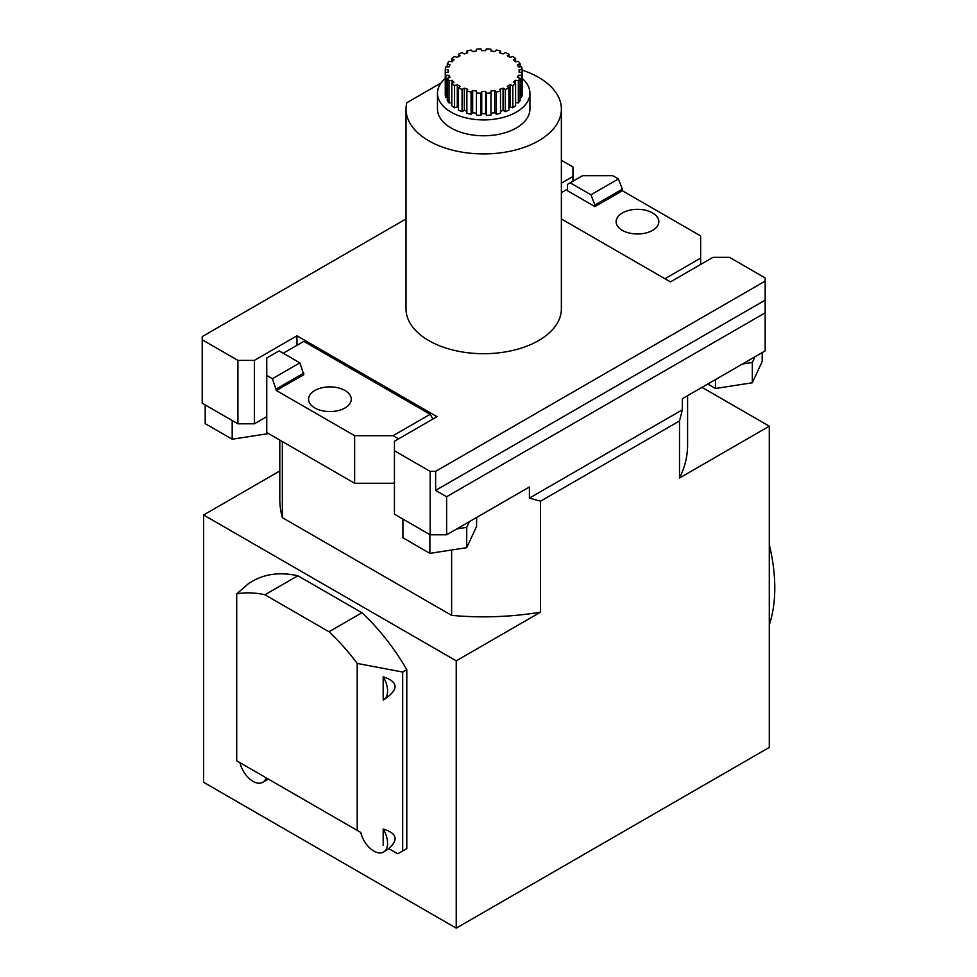 <?xml version="1.0" encoding="UTF-8"?>
<svg xmlns="http://www.w3.org/2000/svg" width="977" height="977" viewBox="0 0 977 977"><rect width="100%" height="100%" fill="white"/><g stroke="black" fill="none" stroke-linecap="round" stroke-linejoin="round"><path stroke-width="1.47" d="M572.949 181.233L572.949 166.957L561.372 160.277M561.372 183.151L572.949 176.471M754.977 356.764L752.327 362.479L742.41 364.018L765.174 350.877L765.174 277.944L729.477 257.33L713.002 257.33L670.43 281.901L561.372 218.933M357.203 663.444L357.203 830.389L236.715 760.827L236.715 593.882A154.378 89.127 60 0 1 264.926 594.773L328.993 631.765A154.378 89.127 60 0 1 357.203 663.444L402.683 672.042L406.798 669.672L406.798 848.61L397.724 853.788L388.785 848.622C398.726 839.683 396.857 833.149 383.192 829.009A19.418 11.211 60 0 1 383.558 852.054A19.418 11.211 60 0 1 360.745 832.441L357.203 830.389M383.558 852.054L388.785 848.622M243.676 764.844L266.123 777.802A19.418 11.211 60 0 1 262.728 782.296A19.418 11.211 60 0 1 239.915 762.671M262.728 782.296L268.321 779.072L266.123 777.802M236.715 593.882L248.903 583.257L253.019 580.888A154.378 89.127 60 0 1 297.875 575.758L361.942 612.738A154.378 89.127 60 0 1 406.798 669.672M264.926 594.773L297.875 575.758M402.683 672.042L402.683 850.979M328.993 631.765L361.942 612.738M769.29 544.629A159.227 91.936 60 0 1 769.29 624.84M762.194 352.599L762.194 361.502L752.327 382.776L715.482 388.48L707.763 384.022M715.482 388.48L715.482 379.565M752.327 382.776L752.327 362.479M205.194 404.918L205.194 423.627L232.184 439.21L268.565 433.58M232.184 439.21L232.184 420.501M476.593 517.48L476.593 526.395L466.725 547.67L429.88 553.361L402.915 537.79L402.915 519.068M456.821 528.899L469.375 521.645L466.725 527.372L456.821 528.899L446.623 534.785L430.149 534.785L430.149 471.366L435.632 471.366L435.632 490.393L446.623 496.743L446.623 534.785M429.88 553.361L429.88 534.639M466.725 547.67L466.725 527.372M687.588 395.673L687.588 445.207A203.888 117.716 180 0 1 679.503 478.022L769.29 426.192L769.29 747.405L456.235 928.15L203.582 782.284L203.582 514.977L456.235 660.831L540.525 612.164A203.888 117.716 180 0 1 451.63 615.363L282.341 517.639A203.888 117.716 180 0 1 279.801 499.113L279.801 440.065M203.582 514.977L279.801 470.975M282.341 517.639L282.341 441.531M742.41 364.018L682.398 398.665L682.398 409.766L679.503 420.953L540.525 501.189L529.4 498.099L529.4 486.998L469.375 521.645M451.63 615.363L451.63 550.002M540.525 501.189L540.525 612.164M769.29 426.192L702.011 387.344M679.503 478.022L679.503 420.953M456.235 928.15L456.235 660.831M594.908 205.011L590.951 194.789L570.202 182.809L567.454 184.397L567.454 190.747L594.908 206.599L594.908 205.011L622.373 189.159L618.404 178.938L612.762 175.677L582.561 175.677L570.202 182.809M622.373 212.937A21.36 12.335 180 0 1 645.65 210.263A21.36 12.335 180 0 1 658.84 221.657A21.36 12.335 180 0 1 637.48 233.991A21.36 12.335 180 0 1 616.121 221.657A21.36 12.335 180 0 1 622.373 212.937M700.643 264.462L700.643 235.933L622.373 190.747L622.373 189.159M567.454 189.159L561.372 192.664M618.404 178.938L590.951 194.789M622.373 190.747L594.908 206.599M700.643 258.123L664.934 278.738M529.4 498.099L682.398 409.766M406.017 218.933L202.215 336.601L202.215 403.196L237.912 423.81L237.912 360.391L254.386 360.391L296.959 335.807L437.012 416.666L394.439 441.25L394.439 450.763L430.149 471.366M202.215 339.776L237.912 360.391M430.149 534.785L394.439 514.183L394.439 450.763M446.623 496.743L765.174 312.823M435.632 490.393L765.174 300.134M435.632 471.366L765.174 281.107M522.121 70.112A77.671 44.844 180 0 1 561.372 109.082L561.372 308.854A77.671 44.844 180 0 1 513.413 350.291A77.671 44.844 180 0 1 428.769 340.57A77.671 44.844 180 0 1 406.017 308.854L406.017 109.082A77.671 44.844 180 0 1 406.798 102.744L441.018 82.996M476.422 51.024L476.422 49.192A38.53 22.239 180 0 1 480.928 48.85L481.746 50.621A35.416 20.444 180 0 1 485.63 50.621L486.461 48.85A38.53 22.239 180 0 1 490.967 49.192L490.967 51.024A35.416 20.444 180 0 1 494.728 51.598L496.304 50.022A38.53 22.239 180 0 1 500.517 51.024L499.699 52.795A35.416 20.444 180 0 1 503.057 53.918L505.304 52.624A38.53 22.239 180 0 1 508.907 54.223L507.332 55.799A35.416 20.444 180 0 1 510.079 57.387L512.815 56.471A38.53 22.239 180 0 1 515.587 58.559L513.352 59.853A35.416 20.444 180 0 1 515.294 61.795L518.36 61.319A38.53 22.239 180 0 1 520.094 63.749L517.358 64.665A35.416 20.444 180 0 1 518.36 66.839L521.523 66.839A38.53 22.239 180 0 1 522.121 69.44L519.056 69.917A35.416 20.444 180 0 1 519.117 71.04A35.416 20.444 180 0 1 519.056 72.151L522.121 72.628A38.53 22.239 180 0 1 521.523 75.241L518.36 75.241A35.416 20.444 180 0 1 517.358 77.403L520.094 78.319A38.53 22.239 180 0 1 518.36 80.749L515.294 80.273A35.416 20.444 180 0 1 513.352 82.215L515.587 83.509A38.53 22.239 180 0 1 512.815 85.597L510.079 84.681A35.416 20.444 180 0 1 507.332 86.269L508.907 87.845A38.53 22.239 180 0 1 505.304 89.457L503.057 88.162A35.416 20.444 180 0 1 499.699 89.273L500.517 91.044A38.53 22.239 180 0 1 496.304 92.058L494.728 90.47A35.416 20.444 180 0 1 490.967 91.044L490.967 92.876A38.53 22.239 180 0 1 486.461 93.218L485.63 91.459A35.416 20.444 180 0 1 481.746 91.459L480.928 93.218A38.53 22.239 180 0 1 476.422 92.876L476.422 91.044A35.416 20.444 180 0 1 472.66 90.47L471.085 92.058A38.53 22.239 180 0 1 466.872 91.044L467.69 89.273A35.416 20.444 180 0 1 464.331 88.162L462.084 89.457A38.53 22.239 180 0 1 458.482 87.845L460.057 86.269A35.416 20.444 180 0 1 457.309 84.681L454.574 85.597A38.53 22.239 180 0 1 451.801 83.509L454.036 82.215A35.416 20.444 180 0 1 452.095 80.273L449.029 80.749A38.53 22.239 180 0 1 447.295 78.319L450.031 77.403A35.416 20.444 180 0 1 449.029 75.241L445.866 75.241A38.53 22.239 180 0 1 445.268 72.628L448.333 72.151A35.416 20.444 180 0 1 448.272 71.04A35.416 20.444 180 0 1 448.333 69.917L445.268 69.44A38.53 22.239 180 0 1 445.866 66.839L449.029 66.839A35.416 20.444 180 0 1 450.031 64.665L447.295 63.749A38.53 22.239 180 0 1 449.029 61.319L452.095 61.795A35.416 20.444 180 0 1 454.036 59.853L451.801 58.559A38.53 22.239 180 0 1 454.574 56.471L457.309 57.387A35.416 20.444 180 0 1 460.057 55.799L458.482 54.223A38.53 22.239 180 0 1 462.084 52.624L464.331 53.918A35.416 20.444 180 0 1 467.69 52.795L466.872 51.024A38.53 22.239 180 0 1 471.085 50.022L472.66 51.598A35.416 20.444 180 0 1 476.422 51.024M466.872 51.024L466.872 53.039M458.482 54.223L458.482 56.678M451.801 58.559L451.801 61.746M447.295 63.749L447.295 66.839M445.268 69.44L445.268 94.83A38.53 22.239 180 0 0 445.866 97.431L445.866 75.241M447.295 97.431L445.866 97.431M449.029 75.241L449.029 77.733M447.295 78.319L447.295 100.509A38.53 22.239 180 0 0 449.029 102.939L449.029 80.749M451.801 102.512L449.029 102.939M452.095 80.273L452.095 83.338M451.801 83.509L451.801 105.711A38.53 22.239 180 0 0 454.574 107.788L454.574 85.597M457.309 84.681L457.309 106.872L454.574 107.788M458.482 107.592A35.416 20.444 180 0 1 457.309 106.872M458.482 87.845L458.482 110.047A38.53 22.239 180 0 0 462.084 111.647L462.084 89.457M464.331 88.162L464.331 110.352L462.084 111.647M466.872 111.231A35.416 20.444 180 0 1 464.331 110.352M466.872 91.044L466.872 113.247A38.53 22.239 180 0 0 471.085 114.248L471.085 92.058M472.66 90.47L472.66 112.66L471.085 114.248M476.422 113.247A35.416 20.444 180 0 1 472.66 112.66M476.422 92.876L476.422 115.078A38.53 22.239 180 0 0 480.928 115.42L480.928 93.218M481.746 91.459L481.746 113.65L480.928 115.42M485.63 91.459L485.63 113.65A35.416 20.444 180 0 1 481.746 113.65M486.461 93.218L486.461 115.42L485.63 113.65M490.967 92.876L490.967 115.078A38.53 22.239 180 0 1 486.461 115.42M494.728 90.47L494.728 112.66A35.416 20.444 180 0 1 490.967 113.247M496.304 92.058L496.304 114.248L494.728 112.66M500.517 91.044L500.517 113.247A38.53 22.239 180 0 1 496.304 114.248M503.057 88.162L503.057 110.352A35.416 20.444 180 0 1 500.517 111.231M505.304 89.457L505.304 111.647L503.057 110.352M508.907 87.845L508.907 110.047A38.53 22.239 180 0 1 505.304 111.647M510.079 84.681L510.079 106.872A35.416 20.444 180 0 1 508.907 107.592M512.815 85.597L512.815 107.788L510.079 106.872M515.587 83.509L515.587 105.711A38.53 22.239 180 0 1 512.815 107.788M515.294 80.273L515.294 83.338M518.36 80.749L518.36 102.939L515.587 102.512M520.094 78.319L520.094 100.509A38.53 22.239 180 0 1 518.36 102.939M518.36 75.241L518.36 77.733M521.523 75.241L521.523 97.431L520.094 97.431M522.121 69.44L522.121 94.83A38.53 22.239 180 0 1 521.523 97.431M520.094 63.749L520.094 66.839M515.587 58.559L515.587 61.746M508.907 54.223L508.907 56.678M500.517 51.024L500.517 53.039M522.121 78.404A46.212 26.684 180 0 1 529.913 93.23A46.212 26.684 180 0 1 501.384 117.887A46.212 26.684 180 0 1 451.02 112.099A46.212 26.684 180 0 1 437.476 93.23A46.212 26.684 180 0 1 445.268 78.404M529.913 93.23L529.913 109.082A46.212 26.684 180 0 1 501.384 133.739A46.212 26.684 180 0 1 451.02 127.95A46.212 26.684 180 0 1 437.476 109.082L437.476 93.23M561.372 109.082A77.671 44.844 180 0 1 483.688 153.926A77.671 44.844 180 0 1 406.017 109.082M266.745 375.449L272.4 378.71L299.854 362.858L279.104 350.877L266.745 358.009L266.745 432.53L354.627 483.261L354.627 435.693L393.072 435.693L398.567 438.868M394.439 482.467L393.072 483.261L354.627 483.261M299.854 362.858L303.823 374.655L276.357 390.507L354.627 435.693M314.802 390.507A21.36 12.335 180 0 1 338.079 387.832A21.36 12.335 180 0 1 351.268 399.227A21.36 12.335 180 0 1 329.908 411.561A21.36 12.335 180 0 1 308.549 399.227A21.36 12.335 180 0 1 314.802 390.507M272.4 378.71L276.357 390.507M276.357 388.919L303.823 373.067M283.22 353.247L303.823 341.364L430.149 414.297L432.896 419.048M393.072 435.693L430.149 414.297M296.959 345.321L296.959 335.807M266.745 416.666L254.386 423.81L254.386 360.391M254.386 423.81L237.912 423.81M383.192 700.045L383.192 676.805A19.418 11.211 60 0 1 383.558 699.85A19.418 11.211 60 0 1 383.192 700.045M383.729 699.752L384.193 699.483C398.982 689.469 398.653 681.909 383.192 676.805M383.192 845.386L383.192 829.009M448.272 72.164L448.272 71.04M519.117 72.164L519.117 71.04M384.193 699.483L383.558 699.85"/></g></svg>
